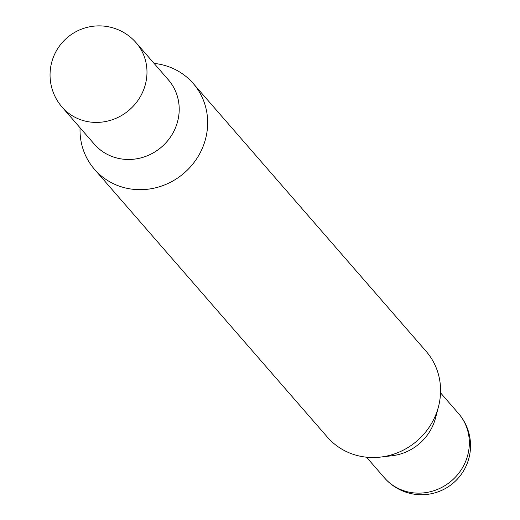 <?xml version="1.0" encoding="UTF-8"?>
<svg xmlns="http://www.w3.org/2000/svg" width="520" height="520" viewBox="0 0 520 520"><rect width="100%" height="100%" fill="white"/><g stroke="black" fill="none" stroke-linecap="round" stroke-linejoin="round"><path stroke-width="0.78" d="M154.089 63.407A65.409 61.659 139 0 1 193.2 83.453L426.114 351.306A65.409 61.659 139 0 1 438.477 406.718L435.539 417.957A49.056 46.248 139 0 1 392.093 455.735L380.549 457.087A65.409 61.659 139 0 1 327.392 437.144L94.478 169.299A65.409 61.659 139 0 1 80.061 127.784M438.477 406.718A65.409 61.659 139 0 1 380.549 457.087M193.2 83.453A65.409 61.659 139 0 1 184.301 172.906A65.409 61.659 139 0 1 94.478 169.299M167.674 79.04A49.056 46.248 139 0 1 161.694 146.906A49.056 46.248 139 0 1 93.652 143.403M136.142 42.757L168.363 79.84A49.043 46.234 139 0 1 175.792 127.004A49.043 46.234 139 0 1 94.348 144.203L62.101 107.14A49.056 46.248 139 0 0 143.572 89.934A49.056 46.248 139 0 0 136.142 42.757A49.056 49.056 0 0 0 66.918 37.921A49.056 49.056 0 0 0 62.101 107.14M458.49 413.465A49.056 46.248 139 0 1 465.933 460.655A49.056 46.248 139 0 1 384.449 477.848A49.056 49.056 0 0 0 467.123 463.645A49.056 49.056 0 0 0 458.49 413.465L440.531 392.821M366.503 457.191L384.449 477.848"/></g></svg>
